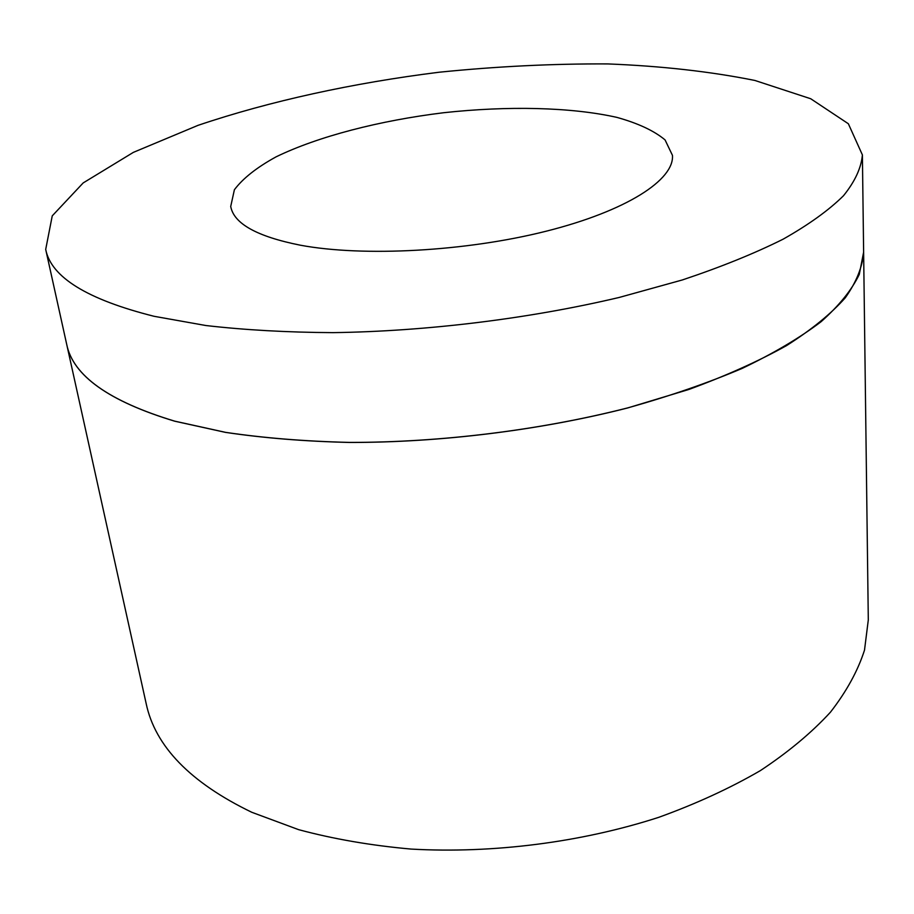 <?xml version="1.0" encoding="UTF-8"?>
<svg xmlns="http://www.w3.org/2000/svg" width="914" height="914" viewBox="0 0 914 914"><rect width="100%" height="100%" fill="white"/><g stroke="black" fill="none" stroke-linecap="round" stroke-linejoin="round"><path stroke-width="1.37" d="M863.627 252.138L868.3 619.943L864.507 650.14C857.869 670.807 846.513 691.498 830.449 712.189C811.655 732.651 788.302 752.119 760.379 770.605C730.035 788.222 696.148 803.806 658.743 817.333C581.647 842.32 493.046 853.71 411.049 849.072C370.81 845.473 333.324 838.995 298.57 829.638L251.761 812.272C190.329 782.567 155.117 746.304 146.149 703.506L66.699 344.349C72.914 375.665 108.937 401.28 174.745 421.205L225.495 432.379C263.529 438.034 304.888 441.393 349.582 442.456C440.879 442.57 540.688 430.151 627.667 407.952L688.825 389.478C726.162 375.745 758.78 361.099 786.657 345.538C811.541 329.703 831.077 313.799 845.267 297.815C856.429 282.015 862.542 266.785 863.627 252.138L859.286 274.383C851.837 289.875 839.109 305.653 821.092 321.705C799.99 337.734 773.724 353.284 742.282 368.353C708.076 382.897 669.871 396.082 627.667 407.907C540.688 430.117 440.868 442.525 349.571 442.41C304.876 441.348 263.518 437.989 225.495 432.345L174.745 421.16C108.926 401.246 72.914 375.62 66.688 344.304L45.7 249.408C51.07 277.182 87.207 299.484 154.089 316.301L205.844 325.521C244.724 330 287.099 332.376 332.982 332.639C426.758 331.336 529.606 318.666 619.281 297.427L682.324 279.958C720.815 267.094 754.416 253.509 783.138 239.171C808.753 224.673 828.861 210.197 843.473 195.756C854.956 181.532 861.262 167.913 862.393 154.912L848.363 123.756L810.718 98.746L754.884 80.455C710.509 71.543 661.496 66.037 607.844 63.923C552.719 63.649 496.439 66.414 439.017 72.24C353.158 82.968 270.121 100.997 197.972 125.367L133.375 152.364L83.185 182.926L52.247 215.864L45.7 249.408M300.363 245.203C257.017 236.555 233.801 223.644 230.716 206.461L234.395 189.746C242.93 178.367 256.834 167.399 276.108 156.831C318.301 136.357 379.641 120.568 443.701 112.719C507.864 105.727 571.181 107.098 616.927 117.392C638.109 123.287 654.161 130.793 665.061 139.911L672.453 155.346C674.418 179.761 626.787 210.917 546.218 231.196C465.832 251.476 363.464 256.971 300.363 245.203M863.627 252.104L862.393 154.912"/></g></svg>
